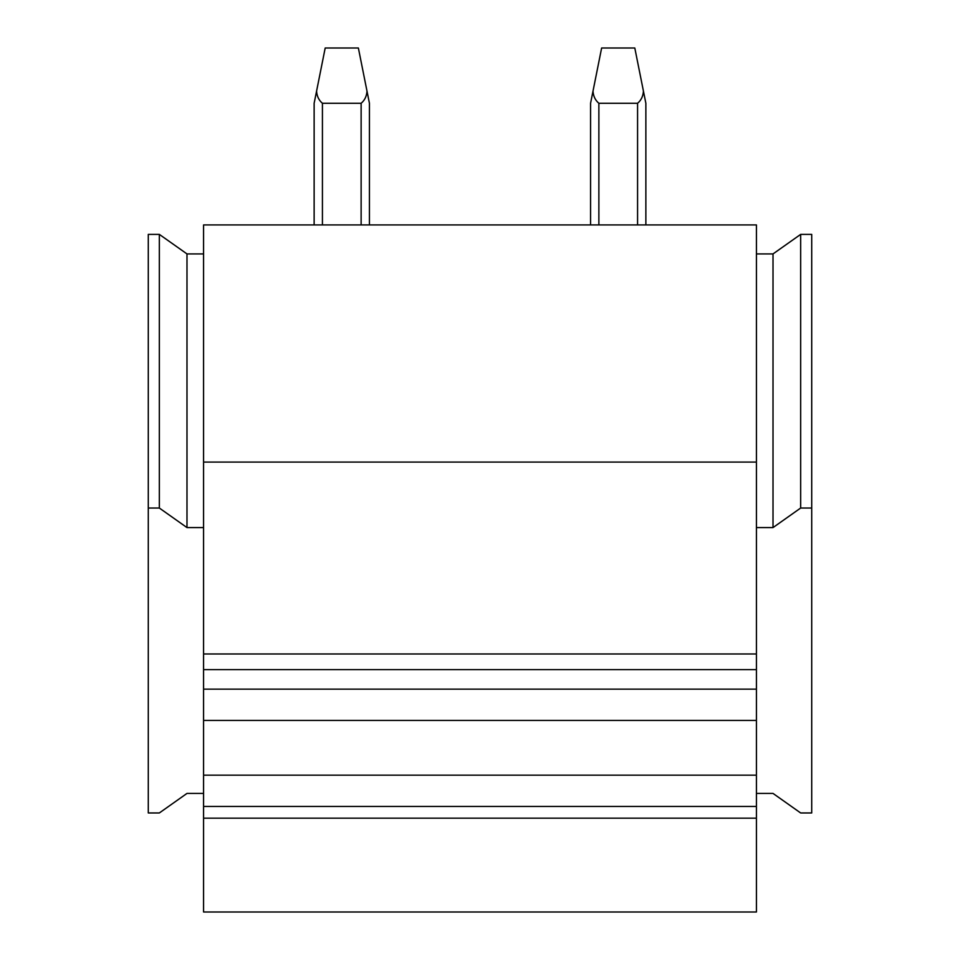 <?xml version="1.0" encoding="UTF-8"?>
<svg xmlns="http://www.w3.org/2000/svg" width="960" height="960" viewBox="0 0 960 960"><rect width="100%" height="100%" fill="white"/><g stroke="black" fill="none" stroke-linecap="round" stroke-linejoin="round"><path stroke-width="1.44" d="M203.568 253.92L186.984 253.92L159.336 234.384L148.284 234.384L148.284 812.964L159.336 812.964L186.984 793.416L203.568 793.416M203.568 527.58L186.984 527.58L159.336 508.032L148.284 508.032M159.336 234.384L159.336 508.032M203.568 818.172L203.568 912L756.432 912L756.432 818.172L203.568 818.172L203.568 806.448L756.432 806.448L756.432 818.172M203.568 462.072L756.432 462.072L756.432 224.916L203.568 224.916L203.568 806.448M186.984 253.92L186.984 527.58M203.568 775.176L756.432 775.176L756.432 806.448M203.568 720.444L756.432 720.444L756.432 775.176M203.568 689.16L756.432 689.16L756.432 720.444M756.432 462.072L756.432 689.16M756.432 527.58L773.016 527.58L800.664 508.032L811.716 508.032L811.716 812.964L800.664 812.964L773.016 793.416L756.432 793.416M756.432 253.92L773.016 253.92L773.016 527.58M773.016 253.92L800.664 234.384L811.716 234.384L811.716 508.032M800.664 234.384L800.664 508.032M322.428 224.916L322.428 103.284C318.876 100.296 316.92 96.24 316.572 91.14L325.2 48L358.368 48L369.432 103.284L369.432 224.916M322.428 103.284L361.128 103.284C364.692 100.296 366.648 96.24 366.996 91.14M314.136 224.916L314.136 103.284L316.572 91.14M598.872 224.916L598.872 103.284C595.308 100.296 593.352 96.24 593.004 91.14L601.632 48L634.8 48L645.864 103.284L645.864 224.916M598.872 103.284L637.572 103.284C641.124 100.296 643.08 96.24 643.428 91.14M590.568 224.916L590.568 103.284L593.004 91.14M203.568 669.624L756.432 669.624M756.432 653.976L203.568 653.976M361.128 224.916L361.128 103.284M637.572 224.916L637.572 103.284"/></g></svg>
